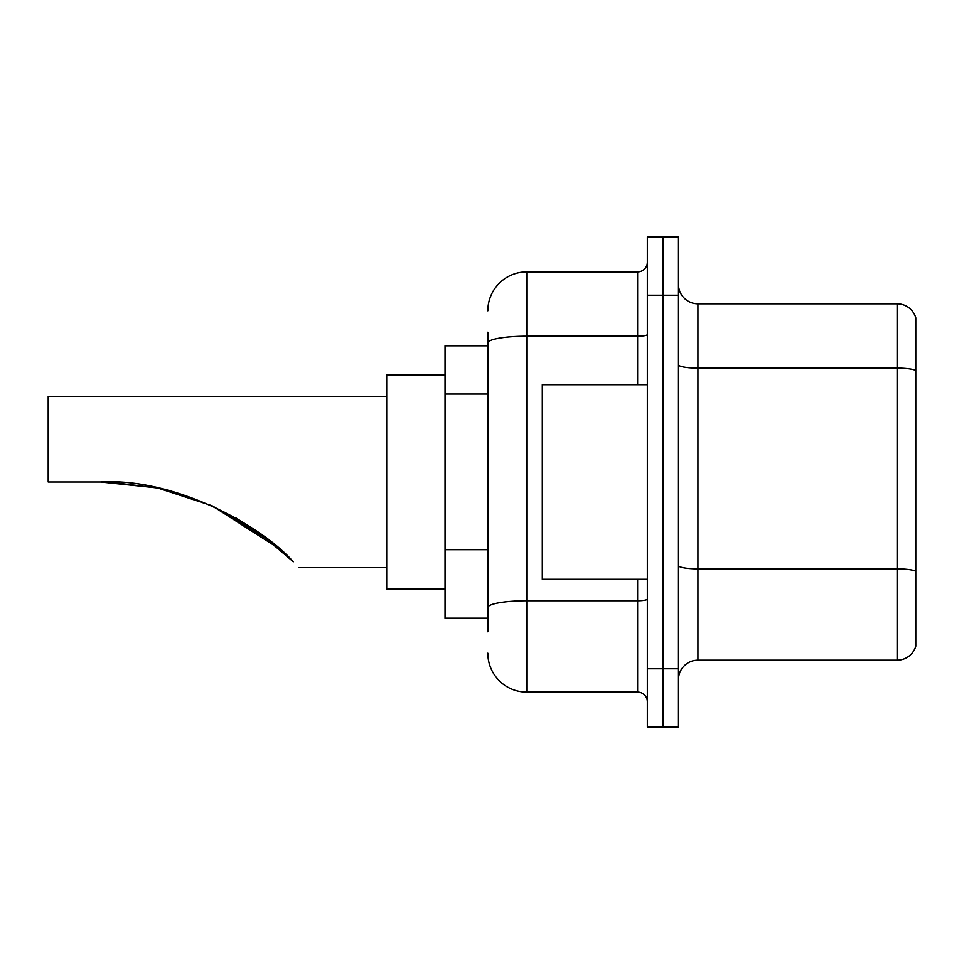 <?xml version="1.0" encoding="UTF-8"?>
<svg xmlns="http://www.w3.org/2000/svg" width="964" height="964" viewBox="0 0 964 964"><rect width="100%" height="100%" fill="white"/><g stroke="black" fill="none" stroke-linecap="round" stroke-linejoin="round"><path stroke-width="1.45" d="M487.832 345.835L445.043 345.835L445.043 618.165L487.832 618.165M487.832 631.781L487.832 332.219M647.35 668.751L647.35 727.109L662.907 727.109L662.907 668.751L662.907 727.109L678.475 727.109L678.475 668.751L662.907 668.751L662.907 295.249L662.907 668.751L647.35 668.751L647.35 295.249L662.907 295.249L662.907 236.891L662.907 295.249L678.475 295.249L678.475 668.751M678.475 295.249L678.475 236.891L647.35 236.891L647.35 295.249M487.832 310.818A38.909 38.909 0 0 1 526.742 271.908L526.742 692.092L637.626 692.092L637.626 579.268M526.742 271.908L637.626 271.908A9.724 9.724 0 0 0 647.35 262.184M647.35 701.816A9.724 9.724 0 0 0 637.626 692.092M526.742 692.092A38.909 38.909 0 0 1 487.832 653.182M678.475 679.644A19.449 19.449 0 0 1 697.924 660.183L897.123 660.183L897.123 303.817L697.924 303.817A19.449 19.449 0 0 1 678.475 284.356A19.449 19.449 0 0 0 697.924 303.817L697.924 660.183M915.8 317.819A19.449 19.449 0 0 0 897.123 303.817A19.449 19.449 0 0 1 915.8 317.819L915.8 646.181A19.449 19.449 0 0 1 897.123 660.183M915.8 370.815L915.8 571.303A19.449 3.374 180 0 0 897.123 568.868L697.924 568.868A19.449 3.374 0 0 1 678.475 565.482M260.413 533.719L212.393 505.943M157.024 487.88L109.209 482.133M157.903 488.061L211.731 505.642M236.144 518.042L259.485 533.056M259.678 533.188L293.321 561.771C301.045 569.495 301.045 569.495 293.321 561.771C261.618 525.585 174.363 477.578 100.738 482L157.072 487.892L100.738 482L48.2 482L48.2 396.409L386.685 396.409M280.873 550.082L257.978 531.983L211.333 505.461L257.593 531.706M212.152 505.823L268.691 539.961L235.975 517.945M279.476 548.853L212.273 505.883M445.043 375.008L386.685 375.008L386.685 588.992L445.043 588.992M107.293 482.072L157.819 488.049M647.35 384.732L542.298 384.732L542.298 579.268L647.35 579.268M487.832 394.059L445.043 394.059M487.832 549.673L445.043 549.673M647.35 599.078A9.724 1.687 0 0 1 637.626 600.765L526.742 600.765A38.909 6.76 180 0 0 487.832 607.525M487.832 342.967A38.909 6.76 180 0 1 526.742 336.207L637.626 336.207L637.626 271.908M637.626 384.732L637.626 336.207A9.724 1.687 0 0 0 647.35 334.52M915.8 370.538A19.449 3.374 180 0 0 897.123 368.115L697.924 368.115A19.449 3.374 0 0 1 678.475 364.729M299.141 567.591L386.685 567.591"/></g></svg>
